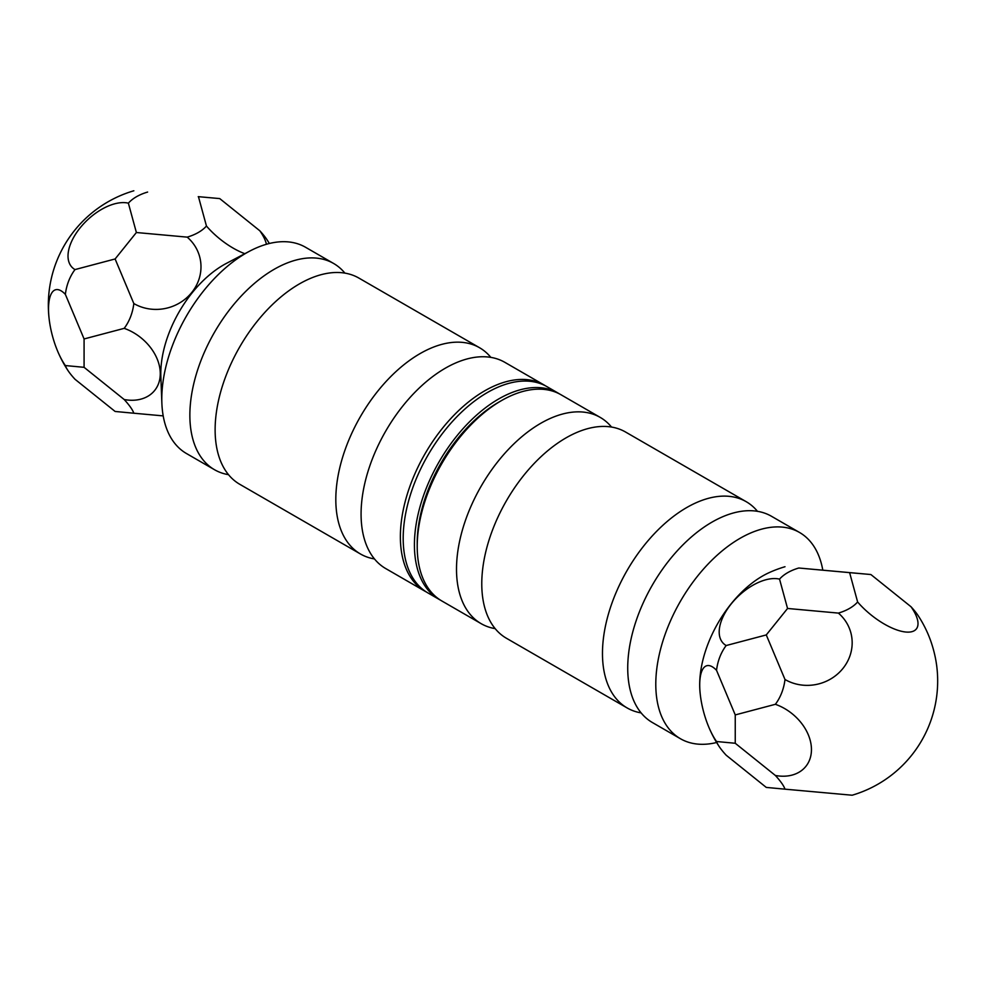 <?xml version="1.0" encoding="UTF-8"?>
<svg xmlns="http://www.w3.org/2000/svg" width="986" height="986" viewBox="0 0 986 986"><rect width="100%" height="100%" fill="white"/><g stroke="black" fill="none" stroke-linecap="round" stroke-linejoin="round"><path stroke-width="1.48" d="M344.89 273.11A119.084 68.749 120 0 0 333.613 263.472L305.549 247.264A119.084 68.749 120 0 0 249.717 251.122L226.312 263.435A88.752 51.247 120 0 0 160.854 376.825L161.877 403.249A119.084 68.749 120 0 0 186.465 453.523L214.529 469.73A119.084 68.749 120 0 0 228.518 474.673M266.43 244.281A43.766 17.329 -141.3 0 0 259.836 230.798A43.766 9.244 38.8 0 1 266.959 239.672A119.084 119.084 0 0 1 269.363 243.493M244.836 253.685A43.766 17.329 -141.3 0 1 206.456 226.028A43.766 25.266 -0 0 1 187.204 237.133A43.766 41.079 164.8 0 1 191.777 292.46A43.766 41.079 164.8 0 1 133.825 303.552A43.766 34.522 -84.9 0 1 124.199 328.35A43.766 32.39 38.9 0 1 160.274 373.657A43.766 32.39 38.9 0 1 124.199 399.527A43.766 9.244 -141.2 0 1 133.825 413.22L163.208 415.895M198.248 196.658L198.63 196.695A43.766 17.329 -141.3 0 0 198.482 196.793A43.766 25.266 -0 0 0 198.248 196.658L219.533 198.568A43.766 17.329 -141.3 0 1 219.878 198.704A43.766 9.244 38.8 0 0 219.644 198.58M114.955 259.01A43.766 23.8 136.8 0 0 115.3 258.739A43.766 41.079 164.8 0 0 115.189 259.145A43.766 34.522 -84.9 0 0 114.955 259.01L74.985 269.585A43.766 23.8 136.8 0 1 80.051 227.951A43.766 23.8 136.8 0 1 128.377 203.165L136.351 232.4A43.766 23.8 136.8 0 1 136.191 232.745A43.766 41.079 164.8 0 1 136.573 232.536A43.766 25.266 -0 0 1 136.351 232.4M84.007 367.31A43.766 15.098 74.9 0 0 84.081 367.063A43.766 32.39 38.9 0 0 84.241 367.445A43.766 9.244 -141.2 0 0 84.007 367.31L65.372 365.56A43.766 15.098 74.9 0 1 57.656 351.213A43.766 15.098 74.9 0 1 49.3 320.191A43.766 15.098 74.9 0 1 65.372 294.383L84.007 338.777A43.766 15.098 74.9 0 1 84.081 339.209A43.766 32.39 38.9 0 1 84.241 338.913A43.766 34.522 -84.9 0 1 84.007 338.777M65.372 365.56A43.766 9.244 -141.2 0 0 67.861 370.379A43.766 9.244 -141.2 0 0 74.985 379.253L114.955 411.335A43.766 9.244 -141.2 0 0 115.189 411.47L133.825 413.22M259.836 230.798L219.878 198.704M84.081 367.063L84.081 339.209M115.3 258.739L136.191 232.745M198.63 196.695L219.533 198.568M198.482 196.793L206.456 226.028M147.617 192.06A43.766 25.266 -0 0 0 128.377 203.165M187.204 237.133L136.573 232.536M115.189 259.145L133.825 303.552M74.985 269.585A43.766 34.522 -84.9 0 0 65.372 294.383M124.199 328.35L84.241 338.913M84.241 367.445L124.199 399.527M490.843 357.376A119.084 68.749 120 0 0 479.566 347.738A119.084 68.749 120 0 0 360.482 416.486A119.084 68.749 120 0 0 360.482 553.996A119.084 68.749 120 0 0 374.47 558.939M544.124 385.008L504.82 362.318A119.084 68.749 120 0 0 435.664 374.409A119.084 68.749 120 0 0 361.628 502.638A119.084 68.749 120 0 0 385.748 568.577L425.04 591.267A119.084 68.749 -60 0 1 425.04 453.757A119.084 68.749 -60 0 1 544.124 385.008A119.084 68.749 -60 0 1 545.505 385.846M479.566 347.738L358.867 278.064A119.084 68.749 120 0 0 289.711 290.143A119.084 68.749 120 0 0 215.675 418.372A119.084 68.749 120 0 0 239.795 484.311L360.482 553.996M333.613 263.472A119.084 68.749 120 0 0 214.529 332.22A119.084 68.749 120 0 0 214.529 469.73M249.717 251.122A119.084 68.749 120 0 0 161.877 403.249M426.457 592.044A119.084 68.749 -60 0 1 425.04 591.267M559.543 393.956A119.084 68.749 120 0 0 558.15 393.118A119.084 68.749 120 0 0 498.608 399.01A119.084 68.749 120 0 0 420.825 503.945A119.084 68.749 120 0 0 439.078 599.365A119.084 68.749 120 0 0 440.495 600.154M558.15 393.118L546.922 386.635A119.084 68.749 120 0 0 487.392 392.527A119.084 68.749 120 0 0 409.597 497.462A119.084 68.749 120 0 0 427.85 592.882L439.078 599.365M708.823 727.163A119.084 119.084 0 0 0 719.04 746.328A43.766 9.244 -141.2 0 1 716.539 741.521A43.766 15.098 74.9 0 1 708.823 727.163A43.766 15.098 74.9 0 1 700.479 696.141A119.084 119.084 0 0 1 700.011 691.901A88.752 51.247 -60 0 1 699.69 684.802A88.752 51.247 -60 0 1 768.76 572.817M870.811 574.53L870.7 574.518A43.766 17.329 -141.3 0 1 871.045 574.665A43.766 9.244 38.8 0 0 870.811 574.53L798.796 568.01A43.766 25.266 0 0 0 779.544 579.127A43.766 23.8 136.8 0 0 731.218 603.913A43.766 23.8 136.8 0 0 726.164 645.534A43.766 34.522 -84.9 0 0 716.539 670.332A43.766 15.098 74.9 0 0 700.479 696.141M719.04 746.328A43.766 9.244 -141.2 0 0 726.164 755.202L766.122 787.296A43.766 9.244 -141.2 0 0 766.356 787.42L784.992 789.17A43.766 9.244 -141.2 0 0 775.378 775.477L735.408 743.395A43.766 9.244 -141.2 0 0 735.174 743.259L716.539 741.521M787.752 608.485A43.766 41.079 164.8 0 0 787.37 608.707A43.766 23.8 136.8 0 0 787.518 608.35A43.766 25.266 0 0 0 787.752 608.485L838.383 613.095A43.766 41.079 164.8 0 1 842.956 668.422A43.766 41.079 164.8 0 1 784.992 679.502L766.356 635.107A43.766 41.079 164.8 0 1 766.467 634.688A43.766 23.8 136.8 0 1 766.122 634.972A43.766 34.522 -84.9 0 1 766.356 635.107M849.649 572.755A43.766 17.329 -141.3 0 1 849.809 572.656L849.427 572.62A43.766 25.266 0 0 1 849.649 572.755L857.623 601.978A43.766 17.329 -141.3 0 0 905.949 632.038A43.766 17.329 -141.3 0 0 911.015 606.747A43.766 9.244 38.8 0 1 918.139 615.621A119.084 119.084 0 0 1 928.344 634.787A43.766 15.098 -105.1 0 1 936.7 665.809A119.084 119.084 0 0 1 852.163 795.221L784.992 789.17M726.164 645.534L766.122 634.972M735.174 714.739A43.766 15.098 74.9 0 1 735.248 715.158A43.766 32.39 38.9 0 1 735.408 714.875A43.766 34.522 -84.9 0 1 735.174 714.739L716.539 670.332M735.408 714.875L775.378 704.3A43.766 34.522 -84.9 0 0 784.992 679.502M870.7 574.518L849.809 572.656M871.045 574.665L911.015 606.747M787.37 608.707L766.467 634.688M787.518 608.35L779.544 579.127M838.383 613.095A43.766 25.266 0 0 0 857.623 601.978M798.796 568.01L849.427 572.62M735.248 715.158L735.248 743.013M775.378 704.3A43.766 32.39 38.9 0 1 811.453 749.606A43.766 32.39 38.9 0 1 775.378 775.477M641.11 712.89A119.084 68.749 -60 0 1 627.133 707.936L506.434 638.262A119.084 68.749 -60 0 1 481.772 583.749A119.084 68.749 -60 0 1 482.327 572.324A119.084 68.749 -60 0 1 556.35 444.094A119.084 68.749 -60 0 1 625.518 432.004L746.205 501.689A119.084 68.749 -60 0 1 757.482 511.327M495.157 628.624A119.084 68.749 -60 0 1 481.18 623.682A119.084 68.749 -60 0 1 456.506 569.168A119.084 68.749 -60 0 1 508.493 449.32A119.084 68.749 -60 0 1 600.252 417.423A119.084 68.749 -60 0 1 611.53 427.061M627.133 707.936A119.084 68.749 -60 0 1 602.471 653.422A119.084 68.749 -60 0 1 654.445 533.586A119.084 68.749 -60 0 1 746.205 501.689M716.637 742.507A119.084 68.749 -60 0 1 680.451 738.736L652.387 722.528A119.084 68.749 -60 0 1 627.725 668.015A119.084 68.749 -60 0 1 628.279 656.59A119.084 68.749 -60 0 1 702.303 528.36A119.084 68.749 -60 0 1 771.471 516.27L799.535 532.477A119.084 68.749 -60 0 1 822.792 570.105M680.451 738.736A119.084 68.749 -60 0 1 655.789 684.222A119.084 68.749 -60 0 1 707.775 564.374A119.084 68.749 -60 0 1 799.535 532.477M417.214 546.478L417.214 543.237A115.115 66.456 -60 0 1 498.608 402.251L501.418 400.636A119.084 68.749 120 0 0 417.214 546.478A119.084 68.749 120 0 0 441.876 600.992L481.18 623.682M600.252 417.423L560.96 394.733A119.084 68.749 120 0 0 501.418 400.636M57.656 351.213A119.084 119.084 0 0 0 67.861 370.379M133.837 190.779A119.084 119.084 0 0 0 49.3 320.191M785.004 566.728A119.084 119.084 0 0 0 768.735 572.829"/></g></svg>
